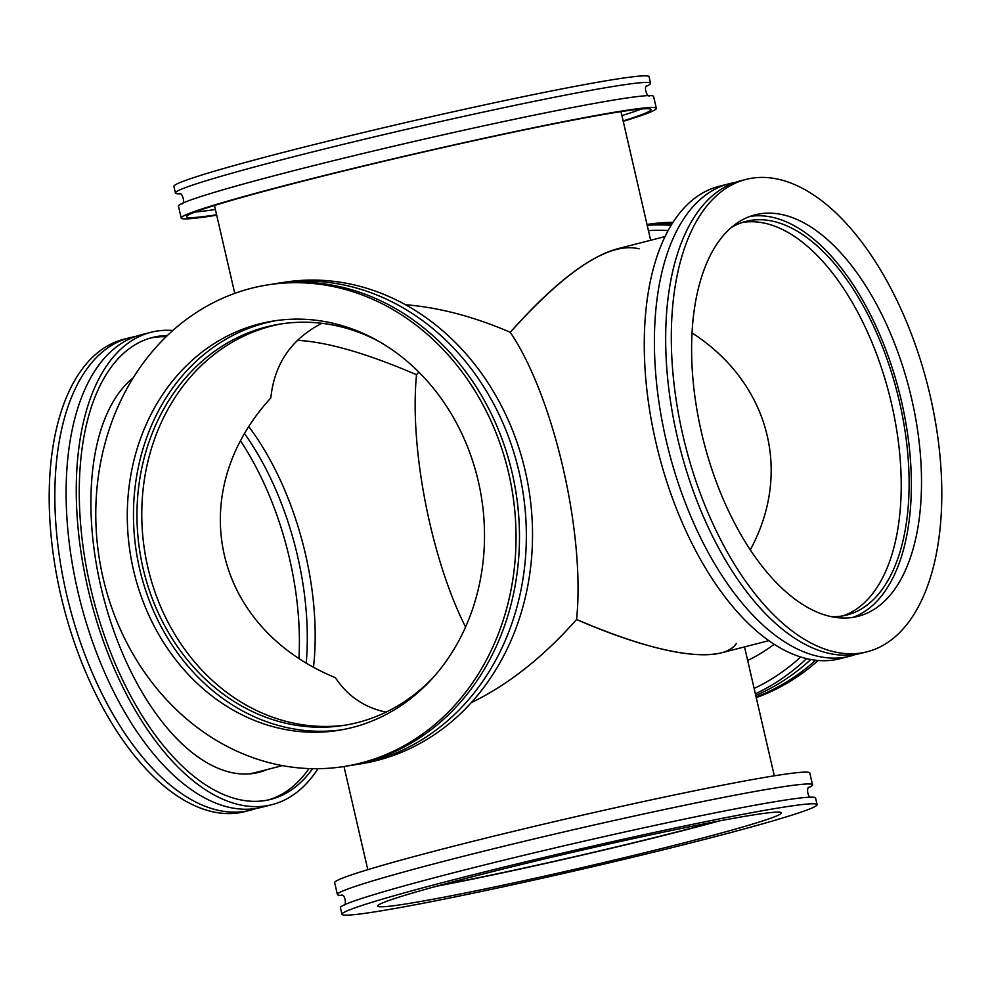 <?xml version="1.0" encoding="UTF-8"?>
<svg xmlns="http://www.w3.org/2000/svg" width="991" height="991" viewBox="0 0 991 991"><rect width="100%" height="100%" fill="white"/><g stroke="black" fill="none" stroke-linecap="round" stroke-linejoin="round"><path stroke-width="1.49" d="M750.298 549.856C792.825 471.629 768.892 382.501 692.028 332.914C768.892 382.501 792.825 471.629 750.298 549.856M418.859 372.108L416.53 374.734C409.357 447.375 430.961 558.49 465.559 627.006C430.961 558.49 409.357 447.375 416.53 374.734C366.905 353.366 327.216 341.907 297.473 340.359C327.216 341.907 366.905 353.366 416.53 374.734L418.859 372.108M842.982 615.845A203.18 104.005 75.6 0 0 900.968 472.472A203.18 104.005 75.6 0 0 829.095 268.747A203.18 104.005 75.6 0 0 741.949 222.579A203.18 104.005 -104.4 0 1 829.095 268.747A203.18 104.005 -104.4 0 1 900.968 472.472A203.18 104.005 -104.4 0 1 842.982 615.845M665.023 236.576L616.959 248.927C587.898 257.152 552.334 284.937 510.266 332.295C553.771 396.734 585.371 533.641 576.576 619.486C643.617 648.102 691.681 659.275 720.767 653.007L768.83 640.657M282.534 323.698A203.18 174.342 -99.1 0 0 144.723 551.38A203.18 174.342 -99.1 0 0 346.454 724.966A203.18 174.342 80.9 0 1 144.723 551.38A203.18 174.342 80.9 0 1 282.534 323.698M736.449 643.382C722.204 664.874 658.804 655.398 576.576 619.486C543.142 657.182 508.011 684.93 471.171 702.706C508.011 684.93 543.142 657.182 576.576 619.486C585.371 533.641 553.771 396.734 510.266 332.295C473.983 316.649 439.075 307.458 405.53 304.733C439.075 307.458 473.983 316.649 510.266 332.295C566.753 269.441 609.7 241.618 639.108 248.828M386.044 712.145C364.477 707.586 347.593 696.091 335.392 677.683C213.499 627.576 182.716 494.236 270.816 397.948C274.334 363.92 291.354 339.033 321.877 323.289C291.354 339.033 274.334 363.92 270.816 397.948C182.716 494.236 213.499 627.576 335.392 677.683C347.593 696.091 364.477 707.586 386.044 712.145M248.84 773.934A208.593 106.78 75.6 0 0 249.36 773.86A208.593 106.78 75.6 0 0 254.377 772.819L282.385 765.622M249.001 426.898A203.18 104.005 -104.4 0 1 313.54 666.906A203.18 104.005 75.6 0 0 249.001 426.898M747.672 660.477A209.274 179.569 -99.1 0 0 774.231 644.299M815.643 660.229A243.811 209.212 80.9 0 1 756.096 696.958M647.024 224.511A243.811 209.212 80.9 0 1 672.666 222.826M671.898 224.065A243.811 209.212 -99.1 0 0 647.086 224.796M755.737 695.409A243.811 209.212 -99.1 0 0 810.774 659.498M818.182 660.489A243.811 209.212 80.9 0 1 756.244 697.627M647.012 224.474A243.811 209.212 80.9 0 1 673.013 222.294M800.716 656.996A238.397 204.555 80.9 0 1 754.126 688.448M648.424 230.618A238.397 204.555 80.9 0 1 668.12 230.556M806.587 658.619A243.811 209.212 80.9 0 1 755.365 693.799M647.197 225.267A243.811 209.212 80.9 0 1 671.105 225.341M731.296 227.534A203.18 104.005 -104.4 0 1 745.864 221.414A203.18 104.005 -104.4 0 1 836.986 266.728A203.18 104.005 -104.4 0 1 908.982 474.181A203.18 104.005 -104.4 0 1 846.971 614.99A203.18 104.005 -104.4 0 1 831.251 616.637M745.889 179.445L740.252 180.895A243.811 124.804 75.6 0 0 665.828 349.86A243.811 124.804 75.6 0 0 752.231 598.812A243.811 124.804 75.6 0 0 861.588 653.18L867.224 651.744A243.811 124.804 75.6 0 0 927.44 384.533A243.811 124.804 75.6 0 0 745.889 179.445A243.811 124.804 75.6 0 0 671.464 348.411A243.811 124.804 75.6 0 0 757.867 597.362A243.811 124.804 75.6 0 0 867.224 651.744M855.89 654.382A243.811 124.804 -104.4 0 1 850.315 656.079A243.811 124.804 -104.4 0 1 740.971 601.698A243.811 124.804 -104.4 0 1 654.555 352.759A243.811 124.804 -104.4 0 1 728.98 183.793A243.811 124.804 -104.4 0 1 734.69 182.592M852.991 617.368A207.243 106.087 75.6 0 0 911.063 470.49A207.243 106.087 75.6 0 0 837.791 263.693A207.243 106.087 75.6 0 0 749.976 216.41M847.937 261.091A207.243 106.087 -104.4 0 1 921.382 472.695A207.243 106.087 -104.4 0 1 858.119 616.315A207.243 106.087 -104.4 0 1 703.808 441.986A207.243 106.087 -104.4 0 1 754.993 214.861A207.243 106.087 -104.4 0 1 847.937 261.091M728.98 183.793L718.847 186.395A243.811 124.804 75.6 0 0 644.423 355.36A243.811 124.804 75.6 0 0 730.825 604.312A243.811 124.804 75.6 0 0 840.17 658.681L850.315 656.079M432.646 678.067A203.18 174.342 80.9 0 1 344.05 725.362A203.18 174.342 80.9 0 1 139.917 552.136A203.18 174.342 80.9 0 1 280.119 324.069A203.18 174.342 80.9 0 1 379.033 341.499M344.261 766.477L347.692 765.932A243.811 209.212 -99.1 0 0 515.939 492.242A243.811 209.212 -99.1 0 0 270.989 284.38L267.545 284.925A243.811 209.212 -99.1 0 0 98.766 473.45A243.811 209.212 -99.1 0 0 201.21 730.392A243.811 209.212 -99.1 0 0 344.261 766.477A243.811 209.212 -99.1 0 0 512.508 492.787A243.811 209.212 -99.1 0 0 267.545 284.925M274.42 283.86A243.811 209.212 80.9 0 1 277.852 283.277A243.811 209.212 80.9 0 1 522.814 491.152A243.811 209.212 80.9 0 1 354.567 764.841A243.811 209.212 80.9 0 1 351.124 765.349M276.402 320.576A207.243 177.823 -99.1 0 0 136.473 552.693A207.243 177.823 -99.1 0 0 341.585 729.834M394.901 351.718A207.243 177.823 80.9 0 1 481.973 570.122A207.243 177.823 80.9 0 1 338.501 730.367A207.243 177.823 80.9 0 1 130.292 553.672A207.243 177.823 80.9 0 1 273.305 321.034A207.243 177.823 80.9 0 1 394.901 351.718M354.567 764.841L360.749 763.85A243.811 209.212 -99.1 0 0 528.996 490.161A243.811 209.212 -99.1 0 0 284.033 282.299L277.852 283.277M264.969 770.094A209.274 107.127 -104.4 0 1 257.92 772.584M133.215 377.881A209.274 107.127 75.6 0 0 109.679 618.706A209.274 107.127 75.6 0 0 259.06 772.311A209.274 107.127 75.6 0 0 267.223 769.512M306.256 662.682A203.18 104.005 75.6 0 0 244.74 433.885M256.31 808.408A243.811 124.804 -104.4 0 1 250.748 810.105A243.811 124.804 -104.4 0 1 69.197 605.018A243.811 124.804 -104.4 0 1 129.412 337.82A243.811 124.804 -104.4 0 1 135.11 336.618M150.83 332.319L140.685 334.921A243.811 124.804 75.6 0 0 80.469 602.119A243.811 124.804 75.6 0 0 262.02 807.207L272.153 804.605A243.811 124.804 -104.4 0 1 90.615 599.518A243.811 124.804 -104.4 0 1 150.83 332.319A243.811 124.804 -104.4 0 1 172.818 330.511M250.748 810.105L245.111 811.555A243.811 124.804 -104.4 0 1 63.56 606.467A243.811 124.804 -104.4 0 1 123.776 339.256L129.412 337.82M298.972 658.086A207.243 106.087 75.6 0 0 240.702 441.144M166.092 336.779A238.397 122.029 75.6 0 0 149.938 338.179M268.549 799.898A238.397 122.029 75.6 0 0 308.981 768.582M312.599 768.694A238.397 122.029 -104.4 0 1 270.816 799.353A238.397 122.029 -104.4 0 1 93.303 598.824A238.397 122.029 -104.4 0 1 152.18 337.559A238.397 122.029 -104.4 0 1 167.33 335.577M317.987 768.706A243.811 124.804 -104.4 0 1 272.153 804.605M214.403 205.496A209.274 8.622 167 0 0 214.465 205.521L234.756 293.373M620.973 111.661A209.274 8.622 167 0 0 621.01 111.624L650.653 240.268M180.189 193.84A243.811 10.046 -13 0 1 175.432 192.985A243.811 10.046 -13 0 1 182.121 188.909A243.811 10.046 -13 0 1 440.078 121.658A243.811 10.046 -13 0 1 650.567 83.294A243.811 10.046 -13 0 1 646.665 86.143M656.352 108.341L653.602 96.474A243.811 10.046 167 0 0 443.126 134.838A243.811 10.046 167 0 0 185.156 202.102A243.811 10.046 167 0 0 178.479 206.165L181.217 218.032A243.811 10.046 -13 0 1 187.906 213.969A243.811 10.046 -13 0 1 445.863 146.705A243.811 10.046 -13 0 1 656.352 108.341A243.811 10.046 -13 0 1 623.203 121.336M175.432 192.985L173.908 186.382A243.811 10.046 -13 0 1 180.597 182.319A243.811 10.046 -13 0 1 438.555 115.067A243.811 10.046 -13 0 1 649.043 76.691L650.567 83.294M194.893 212.099A238.397 9.823 167 0 0 215.381 209.473M621.877 115.625A238.397 9.823 167 0 0 641.462 109.01M216.595 214.75A238.397 9.823 -13 0 1 186.494 216.818A238.397 9.823 -13 0 1 193.034 212.842A238.397 9.823 -13 0 1 445.256 147.077A238.397 9.823 -13 0 1 651.062 109.567A238.397 9.823 -13 0 1 623.104 120.902M216.695 215.183A243.811 10.046 -13 0 1 181.217 218.032M716.753 821.403A203.18 8.374 -13 0 1 530.111 866.691A203.18 8.374 -13 0 1 439.509 885.409M817.092 804.618L815.568 798.015A243.811 10.046 167 0 0 634.017 829.938A243.811 10.046 167 0 0 340.433 907.706L341.957 914.309A243.811 10.046 167 0 0 581.791 869.243A243.811 10.046 167 0 0 817.092 804.618A243.811 10.046 167 0 0 635.541 836.54A243.811 10.046 167 0 0 341.957 914.309M342.155 895.381A243.811 10.046 -13 0 1 337.398 894.526A243.811 10.046 -13 0 1 630.97 816.757A243.811 10.046 -13 0 1 812.521 784.835A243.811 10.046 -13 0 1 808.631 787.684M436.672 886.189A207.243 8.535 167 0 0 529.182 867.075A207.243 8.535 167 0 0 719.639 820.858M531.919 878.943A207.243 8.535 -13 0 1 377.596 906.071A207.243 8.535 -13 0 1 577.604 851.145A207.243 8.535 -13 0 1 781.453 812.843A207.243 8.535 -13 0 1 531.919 878.943M812.521 784.835L809.783 772.968A243.811 10.046 167 0 0 628.232 804.89A243.811 10.046 167 0 0 334.648 882.659L337.398 894.526M343.988 766.526L367.797 869.664M744.538 646.9L774.305 775.817M181.824 203.849C185.713 203.489 182.195 192.204 179.458 193.592M647.185 85.622L647.21 85.61C643.32 85.969 646.85 97.267 649.576 95.867M811.542 797.408C807.826 798.672 806.117 787.213 809.176 787.151M341.424 895.133C345.116 893.82 346.838 905.39 343.79 905.39"/></g></svg>
